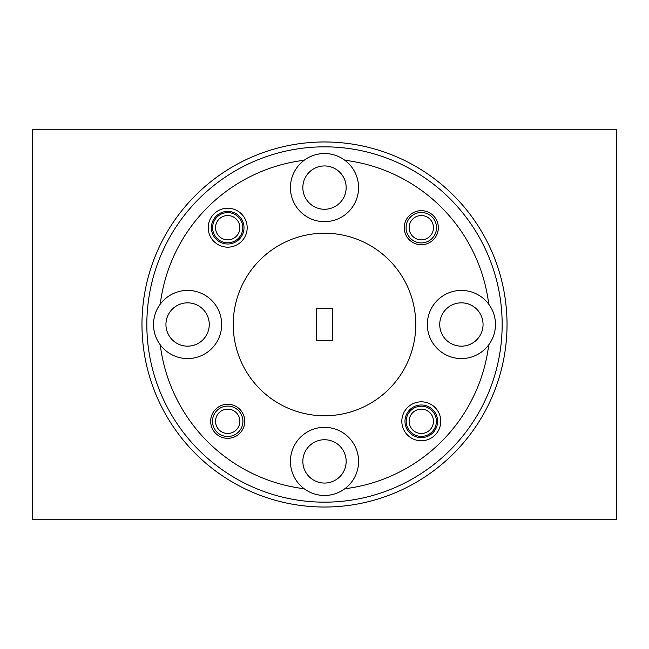 <?xml version="1.0" encoding="UTF-8"?>
<svg xmlns="http://www.w3.org/2000/svg" width="649" height="649" viewBox="0 0 649 649"><rect width="100%" height="100%" fill="white"/><g stroke="black" fill="none" stroke-linecap="round" stroke-linejoin="round"><path stroke-width="0.97" d="M227.702 409.13A12.169 12.169 0 0 0 215.533 421.298A12.169 12.169 0 0 0 227.702 433.467A12.169 12.169 0 0 0 239.87 421.298A12.169 12.169 0 0 0 227.702 409.13M227.702 436.509A15.211 15.211 0 0 1 212.491 421.298A15.211 15.211 0 0 1 227.702 406.087A15.211 15.211 0 0 1 242.913 421.298A15.211 15.211 0 0 1 227.702 436.509M421.298 215.533A12.169 12.169 0 0 0 409.13 227.702A12.169 12.169 0 0 0 421.298 239.87A12.169 12.169 0 0 0 433.467 227.702A12.169 12.169 0 0 0 421.298 215.533M421.298 242.913A15.211 15.211 0 0 1 406.087 227.702A15.211 15.211 0 0 1 421.298 212.491A15.211 15.211 0 0 1 436.509 227.702A15.211 15.211 0 0 1 421.298 242.913M421.298 409.13A12.169 12.169 0 0 0 409.13 421.298A12.169 12.169 0 0 0 421.298 433.467A12.169 12.169 0 0 0 433.467 421.298A12.169 12.169 0 0 0 421.298 409.13M227.702 215.533A12.169 12.169 0 0 0 215.533 227.702A12.169 12.169 0 0 0 227.702 239.87A12.169 12.169 0 0 0 239.87 227.702A12.169 12.169 0 0 0 227.702 215.533M324.5 507.031A182.531 182.531 0 0 1 141.969 324.5A182.531 182.531 0 0 1 324.5 141.969A182.531 182.531 0 0 1 507.031 324.5A182.531 182.531 0 0 1 324.5 507.031M324.5 233.234A91.266 91.266 0 0 0 233.234 324.5A91.266 91.266 0 0 0 324.5 415.766A91.266 91.266 0 0 0 415.766 324.5A91.266 91.266 0 0 0 324.5 233.234M344.83 488.746A34.072 34.072 0 0 0 324.5 427.326A34.072 34.072 0 0 0 304.17 488.746A34.072 34.072 0 0 0 344.83 488.746A165.495 165.495 0 0 0 488.738 344.83A34.072 34.072 0 0 0 461.398 290.428A34.072 34.072 0 0 0 427.326 324.5A34.072 34.072 0 0 0 488.738 344.83M344.83 160.262A34.072 34.072 0 0 0 292.155 198.31A34.072 34.072 0 0 0 356.845 198.31A34.072 34.072 0 0 0 344.83 160.262A165.495 165.495 0 0 1 488.738 304.17M187.602 358.572A34.072 34.072 0 0 0 221.674 324.5A34.072 34.072 0 0 0 160.254 304.17A34.072 34.072 0 0 0 187.602 358.572M324.5 483.059A21.66 21.66 0 0 0 346.16 461.398A21.66 21.66 0 0 0 324.5 439.738A21.66 21.66 0 0 0 302.84 461.398A21.66 21.66 0 0 0 324.5 483.059M461.398 346.16A21.66 21.66 0 0 0 483.059 324.5A21.66 21.66 0 0 0 461.398 302.84A21.66 21.66 0 0 0 439.738 324.5A21.66 21.66 0 0 0 461.398 346.16M324.5 209.262A21.66 21.66 0 0 0 346.16 187.602A21.66 21.66 0 0 0 324.5 165.941A21.66 21.66 0 0 0 302.84 187.602A21.66 21.66 0 0 0 324.5 209.262M187.602 346.16A21.66 21.66 0 0 0 209.262 324.5A21.66 21.66 0 0 0 187.602 302.84A21.66 21.66 0 0 0 165.941 324.5A21.66 21.66 0 0 0 187.602 346.16M421.298 437.604A16.306 16.306 0 0 0 437.604 421.298A16.306 16.306 0 0 0 421.298 404.992A16.306 16.306 0 0 0 404.992 421.298A16.306 16.306 0 0 0 421.298 437.604M421.298 440.768A19.47 19.47 0 0 0 440.768 421.298A19.47 19.47 0 0 0 421.298 401.828A19.47 19.47 0 0 0 401.828 421.298A19.47 19.47 0 0 0 421.298 440.768M227.702 244.008A16.306 16.306 0 0 0 244.008 227.702A16.306 16.306 0 0 0 227.702 211.396A16.306 16.306 0 0 0 211.396 227.702A16.306 16.306 0 0 0 227.702 244.008M227.702 247.172A19.47 19.47 0 0 0 247.172 227.702A19.47 19.47 0 0 0 227.702 208.232A19.47 19.47 0 0 0 208.232 227.702A19.47 19.47 0 0 0 227.702 247.172M421.298 244.738A17.036 17.036 0 0 0 438.335 227.702A17.036 17.036 0 0 0 421.298 210.665A17.036 17.036 0 0 0 404.262 227.702A17.036 17.036 0 0 0 421.298 244.738M227.702 438.335A17.036 17.036 0 0 0 244.738 421.298A17.036 17.036 0 0 0 227.702 404.262A17.036 17.036 0 0 0 210.665 421.298A17.036 17.036 0 0 0 227.702 438.335M324.5 146.836A177.664 177.664 0 0 0 146.836 324.5A177.664 177.664 0 0 0 324.5 502.164A177.664 177.664 0 0 0 502.164 324.5A177.664 177.664 0 0 0 324.5 146.836M421.298 406.209A15.089 15.089 0 0 1 436.388 421.298A15.089 15.089 0 0 1 421.298 436.388A15.089 15.089 0 0 1 406.209 421.298A15.089 15.089 0 0 1 421.298 406.209M227.702 212.612A15.089 15.089 0 0 1 242.791 227.702A15.089 15.089 0 0 1 227.702 242.791A15.089 15.089 0 0 1 212.612 227.702A15.089 15.089 0 0 1 227.702 212.612M616.55 129.8L616.55 519.2L32.45 519.2L32.45 129.8L616.55 129.8M332.41 308.681L316.59 308.681L316.59 340.319L332.41 340.319L332.41 308.681M304.17 160.262A165.495 165.495 0 0 0 160.254 304.17M160.254 344.83A165.495 165.495 0 0 0 304.17 488.746"/></g></svg>
